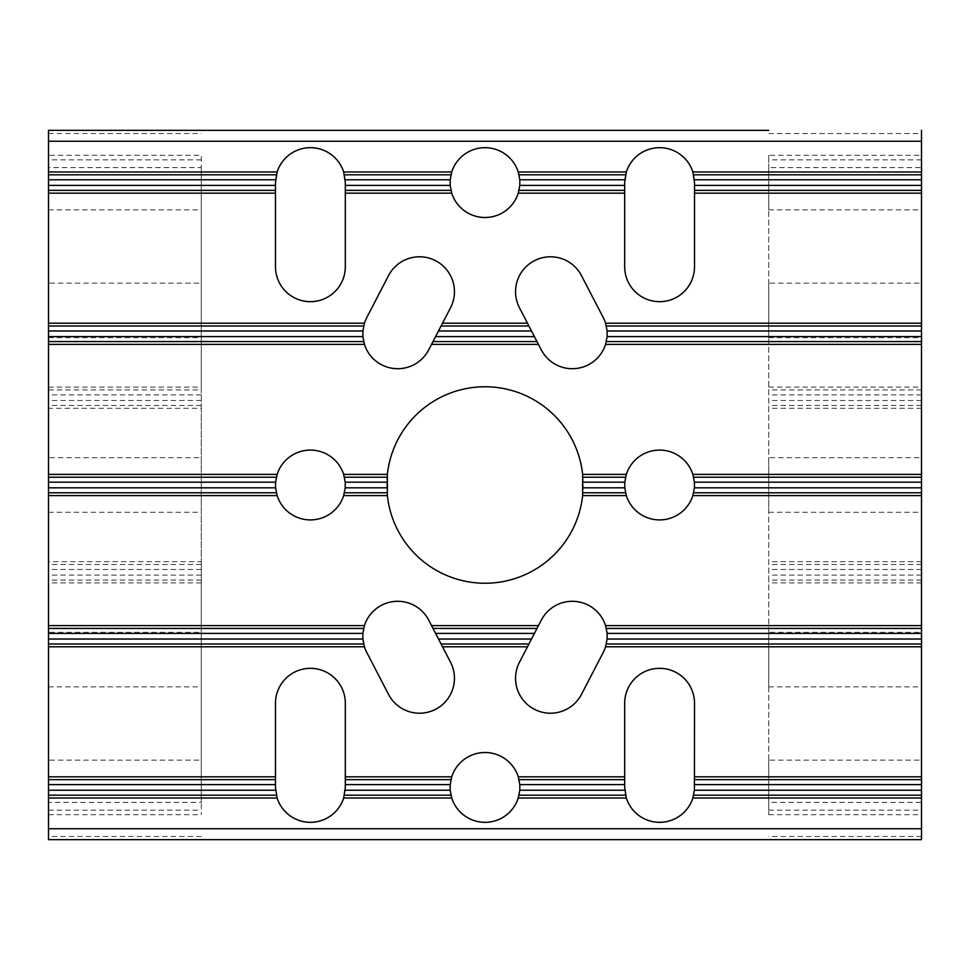 <?xml version="1.0" encoding="UTF-8"?>
<svg xmlns="http://www.w3.org/2000/svg" width="970" height="970" viewBox="0 0 970 970"><rect width="100%" height="100%" fill="white"/><g stroke="black" fill="none" stroke-linecap="round" stroke-linejoin="round"><path stroke-width="0.73" stroke-dasharray="4.85 3.64" d="M48.5 155.297L48.5 209.859L48.5 155.297L201.275 155.297L201.275 209.859L201.275 155.297M48.5 209.859L201.275 209.859M768.725 155.297L768.725 209.859L768.725 155.297L921.5 155.297L921.5 209.859L921.5 155.297M768.725 209.859L921.5 209.859M48.5 283.119L48.5 337.681L48.5 283.119L201.275 283.119L201.275 337.681L201.275 283.119M48.5 337.681L201.275 337.681M768.725 283.119L768.725 337.681L768.725 283.119L921.5 283.119L921.5 337.681L921.5 283.119M768.725 337.681L921.5 337.681M48.5 457.719L48.5 512.281L48.5 457.719L201.275 457.719L201.275 512.281L201.275 457.719M48.5 512.281L201.275 512.281M768.725 457.719L768.725 512.281L768.725 457.719L921.5 457.719L921.5 512.281L921.5 457.719M768.725 512.281L921.5 512.281M768.725 632.319L768.725 686.881L768.725 632.319L921.5 632.319L921.5 686.881L921.5 632.319M768.725 686.881L921.5 686.881M48.5 632.319L48.5 686.881L48.5 632.319L201.275 632.319L201.275 686.881L201.275 632.319M48.5 686.881L201.275 686.881M48.5 760.14L48.5 814.703L48.5 760.14L201.275 760.14L201.275 814.703L201.275 760.14M48.5 814.703L201.275 814.703M768.725 760.14L768.725 814.703L768.725 760.14L921.5 760.14L921.5 814.703L921.5 760.14M768.725 814.703L921.5 814.703M694.52 266.75A34.92 34.92 0 0 1 659.6 301.67A34.92 34.92 0 0 1 624.68 266.75L624.68 182.578A34.92 34.92 0 0 1 659.6 147.658A34.92 34.92 0 0 1 694.52 182.578L694.52 266.75M485 217.498A34.92 34.92 0 0 1 450.08 182.578A34.92 34.92 0 0 1 485 147.658A34.92 34.92 0 0 1 519.92 182.578A34.92 34.92 0 0 1 485 217.498M345.32 266.75A34.92 34.92 0 0 1 310.4 301.67A34.92 34.92 0 0 1 275.48 266.75L275.48 182.578A34.92 34.92 0 0 1 310.4 147.658A34.92 34.92 0 0 1 345.32 182.578L345.32 266.75M659.6 822.342A34.92 34.92 0 0 0 694.52 787.422L694.52 703.25A34.92 34.92 0 0 0 659.6 668.33A34.92 34.92 0 0 0 624.68 703.25L624.68 787.422A34.92 34.92 0 0 0 659.6 822.342M485 752.502A34.92 34.92 0 0 0 450.08 787.422A34.92 34.92 0 0 0 485 822.342A34.92 34.92 0 0 0 519.92 787.422A34.92 34.92 0 0 0 485 752.502M310.4 822.342A34.92 34.92 0 0 0 345.32 787.422L345.32 703.25A34.92 34.92 0 0 0 310.4 668.33A34.92 34.92 0 0 0 275.48 703.25L275.48 787.422A34.92 34.92 0 0 0 310.4 822.342M419.525 713.217A34.92 34.92 0 0 0 450.529 662.219L428.704 620.133A34.92 34.92 0 0 0 381.622 605.207A34.92 34.92 0 0 0 366.696 652.289L388.521 694.362A34.92 34.92 0 0 0 419.525 713.217M550.475 713.217A34.92 34.92 0 0 0 581.479 694.362L603.304 652.289A34.92 34.92 0 0 0 588.378 605.207A34.92 34.92 0 0 0 541.296 620.133L519.471 662.219A34.92 34.92 0 0 0 550.475 713.217M659.6 450.08A34.92 34.92 0 0 0 624.68 485A34.92 34.92 0 0 0 659.6 519.92A34.92 34.92 0 0 0 694.52 485A34.92 34.92 0 0 0 659.6 450.08M485 386.787A98.212 98.212 0 0 0 386.787 485A98.212 98.212 0 0 0 485 583.212A98.212 98.212 0 0 0 583.212 485A98.212 98.212 0 0 0 485 386.787M310.4 450.08A34.92 34.92 0 0 0 275.48 485A34.92 34.92 0 0 0 310.4 519.92A34.92 34.92 0 0 0 345.32 485A34.92 34.92 0 0 0 310.4 450.08M572.3 368.709A34.92 34.92 0 0 0 603.304 317.711L581.479 275.638A34.92 34.92 0 0 0 534.397 260.712A34.92 34.92 0 0 0 519.471 307.781L541.296 349.867A34.92 34.92 0 0 0 572.3 368.709M397.7 368.709A34.92 34.92 0 0 0 428.704 349.867L450.529 307.781A34.92 34.92 0 0 0 435.603 260.712A34.92 34.92 0 0 0 388.521 275.638L366.696 317.711A34.92 34.92 0 0 0 397.7 368.709M921.5 387.103L921.5 802.396L768.725 802.396L768.725 167.604L921.5 167.604L921.5 387.103L768.725 387.103M921.5 167.604L921.5 130.344M921.5 839.656L921.5 802.396M48.5 561.703L48.5 408.297L201.275 408.297L201.275 561.703L48.5 561.703L48.5 839.656M48.5 130.344L48.5 167.604L201.275 167.604L201.275 389.916L48.5 389.916L48.5 167.604M48.5 408.297L48.5 389.916M768.725 802.396L768.725 167.604M201.275 561.703L201.275 802.396L48.5 802.396M201.275 408.297L201.275 389.916M201.275 167.604L201.275 802.396M201.275 130.344L768.725 130.344M201.275 839.656L768.725 839.656M921.5 561.703L768.725 561.703M921.5 408.297L768.725 408.297M921.5 582.897L768.725 582.897M201.275 582.897L48.5 582.897M48.5 387.103L201.275 387.103M768.725 133.545L921.5 133.545M921.5 159.88L768.725 159.88M768.725 810.12L921.5 810.12M921.5 836.455L768.725 836.455M48.5 810.12L201.275 810.12M201.275 836.455L48.5 836.455M48.5 133.545L201.275 133.545M201.275 159.88L48.5 159.88M201.275 405.484L48.5 405.484M201.275 400.513L48.5 400.513M201.275 394.887L48.5 394.887M921.5 389.916L768.725 389.916M921.5 394.887L768.725 394.887M921.5 400.513L768.725 400.513M921.5 405.484L768.725 405.484M201.275 580.084L48.5 580.084M201.275 575.113L48.5 575.113M201.275 569.487L48.5 569.487M201.275 564.516L48.5 564.516M921.5 564.516L768.725 564.516M921.5 569.487L768.725 569.487M921.5 575.113L768.725 575.113M921.5 580.084L768.725 580.084"/><path stroke-width="1.45" d="M694.52 266.75A34.92 34.92 0 0 1 659.6 301.67A34.92 34.92 0 0 1 624.68 266.75L624.68 182.578L626.329 171.993A34.92 34.92 0 0 1 692.871 171.993L694.52 182.578L694.52 266.75M485 217.498A34.92 34.92 0 0 1 451.729 193.175L450.189 185.391L450.189 179.777L451.729 171.993A34.92 34.92 0 0 1 518.271 171.993L519.811 179.777L519.811 185.391L518.271 193.175A34.92 34.92 0 0 1 485 217.498M345.32 266.75A34.92 34.92 0 0 1 310.4 301.67A34.92 34.92 0 0 1 275.48 266.75L275.48 182.578L277.129 171.993A34.92 34.92 0 0 1 343.671 171.993L345.32 182.578L345.32 266.75M694.411 790.223L694.52 703.25A34.92 34.92 0 0 0 659.6 668.33A34.92 34.92 0 0 0 624.68 703.25L624.68 787.422L626.329 798.007A34.92 34.92 0 0 0 692.871 798.007L694.411 790.223L921.5 790.223L921.5 798.007L692.871 798.007M451.729 798.007A34.92 34.92 0 0 0 518.271 798.007L519.811 790.223L519.811 784.609L518.271 776.824A34.92 34.92 0 0 0 451.729 776.824L450.189 784.609L450.189 790.223L451.729 798.007L343.671 798.007L345.32 787.422L345.32 703.25A34.92 34.92 0 0 0 310.4 668.33A34.92 34.92 0 0 0 275.48 703.25L275.48 787.422L277.129 798.007A34.92 34.92 0 0 0 343.671 798.007M419.525 713.217A34.92 34.92 0 0 0 450.529 662.219L428.704 620.133A34.92 34.92 0 0 0 364.429 625.614L362.889 633.398L362.889 639.024L364.429 646.796A34.92 34.92 0 0 0 366.696 652.289L388.521 694.362A34.92 34.92 0 0 0 419.525 713.217M550.475 713.217A34.92 34.92 0 0 0 581.479 694.362L603.304 652.289A34.92 34.92 0 0 0 605.571 646.796L607.111 639.024L607.111 633.398L605.571 625.614A34.92 34.92 0 0 0 541.296 620.133L519.471 662.219A34.92 34.92 0 0 0 550.475 713.217M626.329 495.597A34.92 34.92 0 0 0 692.871 495.597L694.411 487.813L694.411 482.187L692.871 474.403A34.92 34.92 0 0 0 626.329 474.403L624.789 482.187L624.789 487.813L626.329 495.597L582.643 495.597L582.643 474.403A98.212 98.212 0 0 0 387.357 474.403L387.357 495.597A98.212 98.212 0 0 0 582.643 495.597M277.129 495.597A34.92 34.92 0 0 0 343.671 495.597L345.211 487.813L345.211 482.187L343.671 474.403A34.92 34.92 0 0 0 277.129 474.403L275.589 482.187L275.589 487.813L277.129 495.597L48.5 495.597L48.5 828.744L921.5 828.744L921.5 798.007M527.474 323.204L541.296 349.867A34.92 34.92 0 0 0 605.571 344.386L607.111 336.602L607.111 330.976L605.571 323.204A34.92 34.92 0 0 0 603.304 317.711L581.479 275.638A34.92 34.92 0 0 0 534.397 260.712A34.92 34.92 0 0 0 519.471 307.781L527.474 323.204L442.526 323.204L428.704 349.867A34.92 34.92 0 0 1 364.429 344.386L48.5 344.386L48.5 495.597M921.5 130.344L921.5 141.256L48.5 141.256L48.5 130.344L768.725 130.344M921.5 790.223L921.5 141.256M921.5 828.744L921.5 839.656L48.5 839.656L48.5 828.744M442.526 323.204L450.529 307.781A34.92 34.92 0 0 0 435.603 260.712A34.92 34.92 0 0 0 388.521 275.638L366.696 317.711A34.92 34.92 0 0 0 364.429 323.204L48.5 323.204L48.5 344.386M48.5 323.204L48.5 141.256M364.429 323.204L362.889 330.976L362.889 336.602L364.429 344.386M768.725 839.656L921.5 839.656M48.5 839.656L201.275 839.656M201.275 130.344L48.5 130.344M626.329 798.007L518.271 798.007M277.129 798.007L48.5 798.007M275.48 776.824L48.5 776.824M451.729 776.824L345.32 776.824M624.68 776.824L518.271 776.824M921.5 776.824L694.52 776.824M921.5 646.796L605.571 646.796M527.474 646.796L442.526 646.796M364.429 646.796L48.5 646.796M275.48 193.175L48.5 193.175M921.5 323.204L605.571 323.204M921.5 193.175L694.52 193.175M624.68 193.175L518.271 193.175M451.729 193.175L345.32 193.175M277.129 474.403L48.5 474.403M387.357 474.403L343.671 474.403M626.329 474.403L582.643 474.403M921.5 474.403L692.871 474.403M921.5 344.386L605.571 344.386M538.459 344.386L431.541 344.386M364.429 625.614L48.5 625.614M538.459 625.614L431.541 625.614M921.5 625.614L605.571 625.614M921.5 495.597L692.871 495.597M387.357 495.597L343.671 495.597M277.129 171.993L48.5 171.993M451.729 171.993L343.671 171.993M626.329 171.993L518.271 171.993M921.5 171.993L692.871 171.993M921.5 477.216L693.647 477.216M921.5 482.187L694.411 482.187M921.5 487.813L694.411 487.813M921.5 492.784L693.647 492.784M625.553 477.216L582.909 477.216M624.789 482.187L583.176 482.187M624.789 487.813L583.176 487.813M625.553 492.784L582.909 492.784M387.091 477.216L344.447 477.216M386.824 482.187L345.211 482.187M386.824 487.813L345.211 487.813M387.091 492.784L344.447 492.784M276.353 492.784L48.5 492.784M275.589 487.813L48.5 487.813M275.589 482.187L48.5 482.187M276.353 477.216L48.5 477.216M624.789 179.777L519.811 179.777M624.68 185.391L519.811 185.391M624.68 190.362L519.047 190.362M625.553 174.806L519.047 174.806M921.5 179.777L694.411 179.777M921.5 185.391L694.52 185.391M921.5 190.362L694.52 190.362M921.5 174.806L693.647 174.806M450.953 174.806L344.447 174.806M450.189 179.777L345.211 179.777M450.189 185.391L345.32 185.391M450.953 190.362L345.32 190.362M275.48 190.362L48.5 190.362M275.48 185.391L48.5 185.391M275.589 179.777L48.5 179.777M276.353 174.806L48.5 174.806M528.929 326.005L441.071 326.005M531.511 330.976L438.488 330.976M534.421 336.602L435.578 336.602M537.004 341.573L432.996 341.573M921.5 779.637L694.52 779.637M921.5 784.609L694.52 784.609M921.5 795.194L693.647 795.194M624.68 779.637L519.047 779.637M624.68 784.609L519.811 784.609M624.789 790.223L519.811 790.223M625.553 795.194L519.047 795.194M450.953 779.637L345.32 779.637M450.189 784.609L345.32 784.609M450.189 790.223L345.211 790.223M450.953 795.194L344.447 795.194M276.353 795.194L48.5 795.194M275.589 790.223L48.5 790.223M275.48 784.609L48.5 784.609M275.48 779.637L48.5 779.637M537.004 628.427L432.996 628.427M534.421 633.398L435.578 633.398M531.511 639.024L438.488 639.024M528.929 643.995L441.071 643.995M921.5 628.427L606.347 628.427M921.5 633.398L607.111 633.398M921.5 639.024L607.111 639.024M921.5 643.995L606.347 643.995M363.653 643.995L48.5 643.995M362.889 639.024L48.5 639.024M362.889 633.398L48.5 633.398M363.653 628.427L48.5 628.427M921.5 326.005L606.347 326.005M921.5 330.976L607.111 330.976M921.5 336.602L607.111 336.602M921.5 341.573L606.347 341.573M363.653 341.573L48.5 341.573M362.889 336.602L48.5 336.602M362.889 330.976L48.5 330.976M363.653 326.005L48.5 326.005"/></g></svg>
